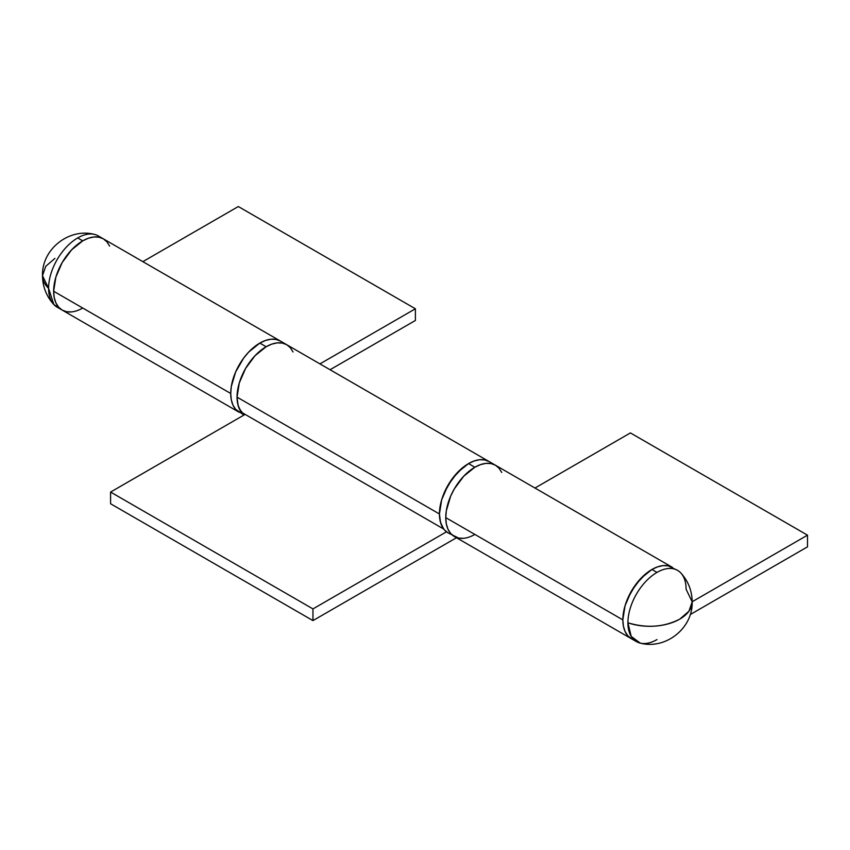 <?xml version="1.0" encoding="UTF-8"?>
<svg xmlns="http://www.w3.org/2000/svg" width="850" height="850" viewBox="0 0 850 850"><rect width="100%" height="100%" fill="white"/><g stroke="black" fill="none" stroke-linecap="round" stroke-linejoin="round"><path stroke-width="1.27" d="M656.997 639.582A41.14 23.758 -60 0 1 636.427 641.622A41.14 23.758 -60 0 1 627.906 622.784A41.14 23.758 -60 0 1 656.997 572.401L651.929 569.479A41.14 23.758 120 0 0 625.058 605.731A41.14 23.758 120 0 0 631.359 638.701L627.746 635.704L625.058 631.444L623.401 626.099L622.838 619.862L625.058 605.731L627.746 598.379L635.768 584.471L646.255 573.399L651.929 569.479L656.997 572.401A41.14 23.758 120 0 0 627.906 622.784A42.383 24.469 0 0 0 679.756 619.14A42.383 24.469 0 0 0 692.176 601.832L688.946 611.203L679.756 619.14C663.924 627.204 646.638 628.416 627.906 622.784L631.199 636.416L640.337 643.153C665.847 649.857 693.079 627.991 692.176 601.832L686.088 589.199A41.14 23.758 -60 0 0 677.567 570.361A41.14 23.758 -60 0 0 656.997 572.401A41.14 23.758 120 0 1 680.85 572.996C688.266 581.188 692.038 590.803 692.176 601.832M636.427 641.622L631.359 638.701A41.14 23.758 -60 0 1 622.838 619.862L445.761 517.629L446.314 510.754L450.659 496.134L454.283 488.952L463.717 476.223L474.853 467.245L480.526 464.61L485.987 463.367L491.013 463.569L495.422 465.205A41.14 23.758 120 0 0 463.717 476.223A41.14 23.758 120 0 0 445.761 517.629L622.838 619.862A41.14 23.758 -60 0 1 640.804 578.468A41.14 23.758 -60 0 1 672.509 567.439A41.14 23.758 120 0 0 651.929 569.479L657.613 566.844L663.064 565.611L668.1 565.813L677.567 570.361M445.761 517.629A41.14 23.758 120 0 0 454.283 536.467L450.659 533.46L447.971 529.21L446.314 523.866L445.761 517.629L446.314 523.866L447.971 529.21L450.659 533.46L454.283 536.467A41.14 23.758 -60 0 1 447.971 503.498A41.14 23.758 -60 0 1 474.853 467.245L468.531 463.59L462.846 467.511L452.359 478.582L444.337 492.49L441.649 499.842L439.439 513.974A41.14 23.758 -60 0 1 457.396 472.579A41.14 23.758 -60 0 1 489.101 461.55L484.691 459.924L479.655 459.723L474.204 460.955L468.531 463.59A41.14 23.758 120 0 0 441.649 499.842A41.14 23.758 120 0 0 447.961 532.812L458.692 538.092L454.283 536.467L631.359 638.701L627.746 635.704L625.058 631.444L623.401 626.099L622.838 619.862L625.058 605.731L631.359 591.196L640.804 578.468L651.929 569.479L657.613 566.844L663.064 565.611L668.1 565.813L672.509 567.439L495.422 465.205L499.046 468.201L495.422 465.205L491.013 463.569L485.987 463.367L480.526 464.61L474.853 467.245L463.717 476.223L454.283 488.952L450.659 496.134L446.314 510.754L445.761 517.629M807.5 546.847L807.5 535.16L630.413 432.926L807.5 535.16L692.176 601.747L807.5 535.16L807.5 546.847L690.221 614.561L807.5 546.847M534.969 488.038L630.413 432.926L534.969 488.038M53.646 291.252L230.732 393.486A41.14 23.758 -60 0 1 248.689 352.081A41.14 23.758 -60 0 1 280.394 341.062L275.984 339.426L280.394 341.062A41.14 23.758 120 0 0 259.824 343.092L265.498 340.467L270.959 339.224L275.984 339.426L270.959 339.224L265.498 340.467L259.824 343.092A41.14 23.758 120 0 0 232.942 379.355A41.14 23.758 120 0 0 239.254 412.324A41.14 23.758 -60 0 1 230.732 393.486L53.646 291.252A41.14 23.758 120 0 0 62.167 310.08L58.554 307.084L55.866 302.823L54.209 297.479L53.646 291.252L55.866 277.111L62.167 262.576L71.613 249.847L82.737 240.858L88.421 238.223L93.872 236.991L98.908 237.192L103.317 238.818A41.14 23.758 120 0 0 71.613 249.847A41.14 23.758 120 0 0 53.646 291.252L54.209 297.479L55.866 302.823L58.554 307.084L62.167 310.08A41.14 23.758 -60 0 1 55.866 277.111A41.14 23.758 -60 0 1 82.737 240.858A41.14 23.758 -60 0 1 103.317 238.818L106.93 241.825L103.317 238.818L98.908 237.192L93.872 236.991L88.421 238.223L82.737 240.858L77.679 237.936L82.737 240.858L71.613 249.847L62.167 262.576L55.866 277.111L53.646 291.252M415.395 320.471L415.395 308.784L238.308 206.539L415.395 308.784L319.94 363.885L415.395 308.784L415.395 320.471L330.055 369.729L415.395 320.471M142.853 261.651L238.308 206.539L142.853 261.651M82.737 308.04A41.14 23.758 -60 0 1 62.167 310.08L66.576 311.716L62.167 310.08L239.254 412.324L235.631 409.317L232.942 405.057L231.285 399.712L230.732 393.486L231.285 386.612L232.942 379.355L235.631 371.992L243.663 358.084L248.689 352.081L259.824 343.092L248.689 352.081L243.663 358.084L235.631 371.992L231.285 386.612L230.732 393.486L231.285 399.712L232.942 405.057L235.631 409.317L243.982 415.044M237.054 397.141L439.439 513.974L237.054 397.141A41.14 23.758 120 0 0 241.326 412.197L443.711 529.04A41.14 23.758 -60 0 1 439.439 513.974L440.523 522.452L443.711 529.04L241.326 412.197L238.149 405.609L237.054 397.141L237.617 403.368L239.275 408.712L244.099 414.981A41.14 23.758 -60 0 1 239.711 381.597A41.14 23.758 -60 0 1 266.146 346.747L255.011 355.736L245.576 368.464L239.275 382.999L237.054 397.141A41.14 23.758 120 0 1 255.011 355.736A41.14 23.758 120 0 1 286.716 344.707L282.306 343.081L277.281 342.879L271.819 344.112L266.146 346.747L259.824 343.092L266.146 346.747L255.011 355.736L245.576 368.464L239.275 382.999L237.054 397.141M312.959 620.596L110.585 503.752L110.585 492.065L312.959 608.908L312.959 620.596L456.482 537.731L312.959 620.596L110.585 503.752L110.585 492.065L245.119 414.386L110.585 492.065L312.959 608.908L312.959 620.596M446.473 531.824L312.959 608.908L446.473 531.824M290.339 347.714L286.716 344.707L282.306 343.081L277.281 342.879L271.819 344.112L266.146 346.747A41.14 23.758 -60 0 1 286.716 344.707L290.339 347.714L293.027 351.964M474.853 534.427A41.14 23.758 -60 0 1 454.283 536.467M501.734 472.462L499.046 468.201M458.692 538.092L463.717 538.294M59.797 308.348L53.826 304.534L48.588 288.331L42.5 275.687A42.383 24.469 0 0 0 48.588 288.331A41.14 23.758 -60 0 1 77.679 237.936A41.14 23.758 120 0 1 98.249 235.896L495.422 465.205A41.14 23.758 -60 0 0 474.853 467.245L468.531 463.59A41.14 23.758 120 0 1 489.101 461.55L484.691 459.924L479.655 459.723L474.204 460.955L468.531 463.59L457.396 472.579L447.961 485.308L441.649 499.842L439.439 513.974L439.992 520.211L441.649 525.555L444.337 529.816L447.961 532.812M62.167 310.08L57.109 307.158A41.14 23.758 120 0 1 48.588 288.331A41.14 23.758 120 0 1 77.679 237.936A41.14 23.758 -60 0 1 94.329 234.366A41.14 23.758 -60 0 1 100.629 237.628M94.329 234.366C68.829 227.662 41.597 249.528 42.5 275.687L45.73 266.326L54.91 258.389M109.618 246.075L106.93 241.825M66.576 311.716L71.613 311.918M53.826 304.534C46.41 296.331 42.638 286.716 42.5 275.687"/></g></svg>

